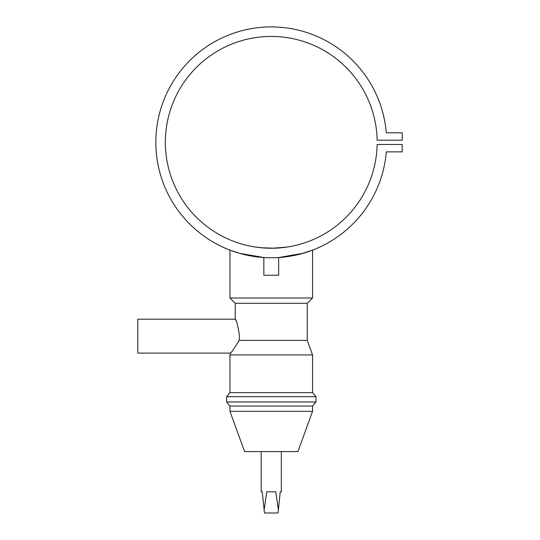 <?xml version="1.0" encoding="UTF-8"?>
<svg xmlns="http://www.w3.org/2000/svg" width="540" height="540" viewBox="0 0 540 540"><rect width="100%" height="100%" fill="white"/><g stroke="black" fill="none" stroke-linecap="round" stroke-linejoin="round"><path stroke-width="0.81" d="M272.14 257.769L272.774 257.762M269.777 257.762L268.582 257.742M267.746 257.715L267.084 257.695M266.085 257.654L268.414 257.735M269.804 257.762L270.236 257.769M229.952 250.128L239.551 253.334L263.844 257.533L263.844 275.245L278.667 275.245L278.667 257.533L302.933 253.341L312.559 250.128L312.559 298.013L229.952 298.013L229.952 250.128L239.315 253.267M235.845 320.504L235.251 319.194C236.594 320.2 238.005 325.85 239.483 336.143L239.207 340.375C234.502 347.956 231.64 352.188 230.621 353.086L229.952 354.929L312.559 354.929L312.559 392.627L315.961 396.684L315.961 401.983L312.559 406.039L312.559 411.332L297.911 451.575L244.6 451.575L229.952 411.332L312.559 411.332M230.621 353.086L137.815 353.086L137.815 319.194L235.251 319.194L235.251 303.311L307.267 303.311L312.559 298.013M275.319 257.702L272.68 257.762M229.952 411.332L229.952 406.039L312.559 406.039M229.952 406.039L226.55 401.983L315.961 401.983M226.55 401.983L226.55 396.684L315.961 396.684M226.55 396.684L229.952 392.627L312.559 392.627M229.952 392.627L229.952 354.929M239.207 340.375L307.267 340.375L312.559 354.929M307.267 340.375L307.267 303.311M235.251 303.311L229.952 298.013M281.32 451.575L281.32 491.819L280.26 491.819L278.37 509.8L275.744 491.819L266.767 491.819L264.141 509.8L262.251 491.819L261.198 491.819L261.198 451.575M272.781 248.231L287.145 247.043L275.785 248.144M274.799 248.184L261.36 247.779L255.373 247.043M273.368 257.756L278.073 257.573M278.147 257.567L278.667 257.533M386.296 132.806A115.439 115.439 0 0 0 210.809 43.997A115.439 115.439 0 0 0 210.809 240.678A115.439 115.439 0 0 0 386.296 151.868L402.185 151.868L402.185 144.457L377.136 144.457A105.901 105.901 0 0 1 217.694 233.699A105.901 105.901 0 0 1 217.694 50.976A105.901 105.901 0 0 1 377.136 140.218L402.185 140.218L402.185 132.806L386.296 132.806M242.089 254.023L248.164 255.44M288.927 256.412L290.156 256.216M294.327 255.44L299.005 254.387M300.503 254.003L312.559 250.128M255.677 247.091L256.149 247.158M256.534 247.212L263.905 247.988M264.823 248.042L271.762 248.238M264.141 509.8L264.478 513L278.033 513L278.37 509.8M270.331 257.769L269.514 257.756M268.502 257.742L266.382 257.668"/></g></svg>
